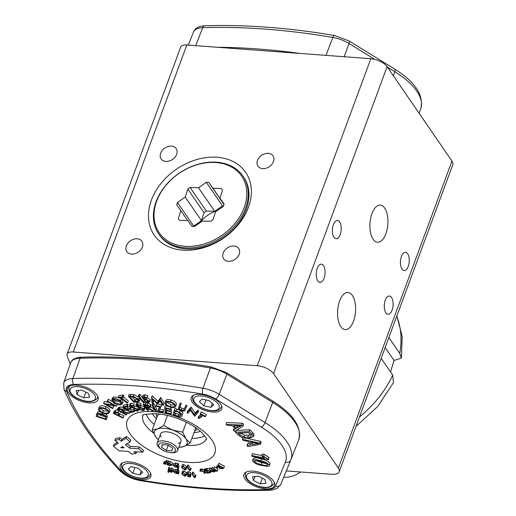<?xml version="1.0" encoding="UTF-8"?>
<svg xmlns="http://www.w3.org/2000/svg" width="516" height="516" viewBox="0 0 516 516"><rect width="100%" height="100%" fill="white"/><g stroke="black" fill="none" stroke-linecap="round" stroke-linejoin="round"><path stroke-width="0.77" d="M339.638 300.951A18.628 8.946 94.3 0 0 338.141 319.649A18.628 8.946 94.3 0 0 345.198 329.64A18.628 8.946 94.3 0 0 353.525 321.171A18.628 8.946 94.3 0 0 355.027 302.479A18.628 8.946 94.3 0 0 347.971 292.488A18.628 8.946 94.3 0 0 339.638 300.951M371.972 213.553A18.628 8.946 94.3 0 0 370.469 232.245A18.628 8.946 94.3 0 0 377.531 242.236A18.628 8.946 94.3 0 0 385.858 233.774A18.628 8.946 94.3 0 0 387.355 215.082A18.628 8.946 94.3 0 0 380.298 205.084A18.628 8.946 94.3 0 0 371.972 213.553M317.243 268.339A9.133 4.386 94.3 0 0 316.508 277.505A9.133 4.386 94.3 0 0 319.965 282.4A9.133 4.386 94.3 0 0 324.048 278.253A9.133 4.386 94.3 0 0 324.783 269.088A9.133 4.386 94.3 0 0 321.326 264.186A9.133 4.386 94.3 0 0 317.243 268.339M333.407 224.634A9.133 4.386 94.3 0 0 332.672 233.8A9.133 4.386 94.3 0 0 336.135 238.702A9.133 4.386 94.3 0 0 340.218 234.548A9.133 4.386 94.3 0 0 340.953 225.382A9.133 4.386 94.3 0 0 337.49 220.487A9.133 4.386 94.3 0 0 333.407 224.634M385.284 300.177A9.133 4.386 94.3 0 0 384.543 309.342A9.133 4.386 94.3 0 0 388.006 314.238A9.133 4.386 94.3 0 0 392.089 310.09A9.133 4.386 94.3 0 0 392.824 300.925A9.133 4.386 94.3 0 0 389.367 296.023A9.133 4.386 94.3 0 0 385.284 300.177M401.448 256.471A9.133 4.386 94.3 0 0 400.713 265.637A9.133 4.386 94.3 0 0 404.17 270.539A9.133 4.386 94.3 0 0 408.253 266.385A9.133 4.386 94.3 0 0 408.988 257.22A9.133 4.386 94.3 0 0 405.531 252.324A9.133 4.386 94.3 0 0 401.448 256.471M126.368 245.855A9.133 6.876 -34.5 0 0 126.826 251.621A9.133 6.876 -34.5 0 0 134.934 253.704A9.133 6.876 -34.5 0 0 142.345 247.041A9.133 6.876 -34.5 0 0 141.887 241.275A9.133 6.876 -34.5 0 0 133.779 239.192A9.133 6.876 -34.5 0 0 126.368 245.855M160.657 153.149A9.133 6.876 -34.5 0 0 161.121 158.915A9.133 6.876 -34.5 0 0 169.229 160.998A9.133 6.876 -34.5 0 0 176.64 154.342A9.133 6.876 -34.5 0 0 176.175 148.576A9.133 6.876 -34.5 0 0 168.068 146.492A9.133 6.876 -34.5 0 0 160.657 153.149M257.503 160.373A9.133 6.876 -34.5 0 0 257.961 166.139A9.133 6.876 -34.5 0 0 266.069 168.222A9.133 6.876 -34.5 0 0 273.48 161.56A9.133 6.876 -34.5 0 0 273.016 155.793A9.133 6.876 -34.5 0 0 264.908 153.71A9.133 6.876 -34.5 0 0 257.503 160.373M223.209 253.072A9.133 6.876 -34.5 0 0 223.667 258.839A9.133 6.876 -34.5 0 0 231.774 260.922A9.133 6.876 -34.5 0 0 239.185 254.265A9.133 6.876 -34.5 0 0 238.727 248.499A9.133 6.876 -34.5 0 0 230.62 246.416A9.133 6.876 -34.5 0 0 223.209 253.072M182.748 250.137A55.451 41.738 145.5 0 1 151.42 200.092A55.451 41.738 145.5 0 1 217.101 157.277A55.451 41.738 145.5 0 1 248.428 207.322A55.451 41.738 145.5 0 1 182.748 250.137M158.689 233.935L159.418 234.999A51.103 38.461 -34.5 0 0 185.715 248.86A51.103 38.461 -34.5 0 0 237.289 224.911A51.103 38.461 -34.5 0 0 243.668 177.136L242.939 176.079A51.103 38.461 -34.5 0 0 196.544 164.727A51.103 38.461 -34.5 0 0 155.464 203.549A51.103 38.461 -34.5 0 0 158.689 233.935A51.103 38.461 -34.5 0 0 205.091 245.281A51.103 38.461 -34.5 0 0 246.164 206.465A51.103 38.461 -34.5 0 0 242.939 176.079M70.26 363.974A443.612 199.827 20.3 0 1 67.183 355.988A10.875 4.896 20.3 0 1 67.132 354.124A10.875 4.896 20.3 0 1 73.272 351.996L257.271 365.721A13.048 5.876 20.3 0 1 273.545 373.648L338.386 468.077A13.048 5.876 20.3 0 1 339.212 471.747A13.048 5.876 20.3 0 1 331.84 474.307L286.315 470.908M67.132 354.124L180.69 47.124A10.875 4.896 20.3 0 1 186.837 44.995L370.83 58.721A13.048 5.876 20.3 0 1 387.11 66.648L451.952 161.076A13.048 5.876 20.3 0 1 452.777 164.746L339.212 471.747M217.43 210.483A28.27 21.279 -34.5 0 0 199.563 222.989M177.059 203.665A26.31 19.802 -34.5 0 0 176.711 204.846L180.845 210.663L178.272 218.616A26.31 19.802 -34.5 0 0 178.717 219.313A26.31 19.802 -34.5 0 0 179.497 220.338L187.908 220.609L192.036 226.427A26.31 19.802 -34.5 0 0 194.526 226.511L202.298 221.074L210.709 221.345A26.31 19.802 -34.5 0 0 213.005 219.739L215.578 211.779L223.344 206.342A26.31 19.802 -34.5 0 0 224.105 203.988L219.977 198.17L222.544 190.21A26.31 19.802 -34.5 0 0 222.099 189.52A26.31 19.802 -34.5 0 0 221.325 188.488L212.908 188.217L208.78 182.4A26.31 19.802 -34.5 0 0 206.29 182.322L198.525 187.753L190.107 187.482A26.31 19.802 -34.5 0 0 187.811 189.095L185.238 197.054L177.472 202.485A26.31 19.802 -34.5 0 0 177.059 203.665M156.025 202.988A50.013 37.642 -34.5 0 0 186.844 246.396A50.013 37.642 -34.5 0 0 244.797 205.845A50.013 37.642 -34.5 0 0 213.972 162.43A50.013 37.642 -34.5 0 0 156.025 202.988M224.067 204.13L219.977 198.17M179.2 219.977L178.272 218.616M187.669 220.603L180.845 210.663M223.499 205.929A26.31 19.802 -34.5 0 0 222.499 205.923L214.733 211.36L206.323 211.089A26.31 19.802 -34.5 0 0 204.02 212.702L201.453 220.655L193.681 226.092L177.472 202.485M193.681 226.092A26.31 19.802 -34.5 0 0 193.532 226.511M201.453 220.655L185.238 197.054M204.02 212.702L187.811 189.095M206.323 211.089L190.107 187.482M214.733 211.36L198.525 187.753M222.499 205.923L206.29 182.322M223.963 204.51L208.78 182.4M224.002 204.368L212.908 188.217M222.531 190.249L221.325 188.488M129.413 461.917A16.312 7.347 -159.7 0 0 120.241 464.993A16.312 7.347 -159.7 0 0 125.794 474.017A16.312 7.347 -159.7 0 0 141.571 479.622A16.312 7.347 -159.7 0 0 150.827 476.307A16.312 7.347 -159.7 0 0 144.97 467.373A16.312 7.347 -159.7 0 0 129.413 461.917M76.684 385.136A16.312 7.347 -159.7 0 0 67.512 388.206A16.312 7.347 -159.7 0 0 73.066 397.236A16.312 7.347 -159.7 0 0 88.842 402.841A16.312 7.347 -159.7 0 0 98.098 399.526A16.312 7.347 -159.7 0 0 92.241 390.593A16.312 7.347 -159.7 0 0 76.684 385.136M200.421 394.366A16.312 7.347 -159.7 0 0 191.255 397.436A16.312 7.347 -159.7 0 0 196.809 406.466A16.312 7.347 -159.7 0 0 212.579 412.065A16.312 7.347 -159.7 0 0 221.841 408.749A16.312 7.347 -159.7 0 0 215.985 399.823A16.312 7.347 -159.7 0 0 200.421 394.366M253.15 471.147A16.312 7.347 -159.7 0 0 243.984 474.217A16.312 7.347 -159.7 0 0 249.538 483.247A16.312 7.347 -159.7 0 0 265.308 488.852A16.312 7.347 -159.7 0 0 274.57 485.53A16.312 7.347 -159.7 0 0 268.713 476.603A16.312 7.347 -159.7 0 0 253.15 471.147M163.514 463.639L165.223 463.503L166.275 460.246L166.868 460.446L165.797 464.413L163.514 463.639L164.185 461.814L165.894 461.678M167.294 462.62L167.861 463.181L169.706 463.265L172.022 465.142L169.641 465.638L167.835 464.639L167.829 465.051L167.249 464.884L167.294 462.62L167.964 460.801L168.538 461.356L170.377 461.446L172.699 463.323L172.57 463.671M181.619 466.696L182.29 464.877L183.683 464.445L186.547 466.541L186.779 467.638L186.108 469.463L184.76 469.87L181.825 467.767L181.619 466.696L183.006 466.264L185.876 468.36L186.108 469.463M181.755 473.095L183.283 472.656L185.986 474.791L186.121 475.778L184.638 476.197L181.871 474.049L182.425 471.269L183.954 470.831L186.702 473.088M216.378 471.256L214.172 471.211L213.843 472.101L211.192 471.173L209.367 469.812L213.501 471.766L212.785 470.25L211.476 469.27L211.87 469.173L215.604 471.231L214.991 469.792L213.572 468.741L214.637 466.819L217.984 469.308L217.307 471.134L216.339 470.798L216.378 471.256L216.507 470.921M209.367 469.812L210.038 467.986L211.657 468.792M211.476 469.27L212.153 467.451L213.753 468.251M217.733 465.967L217.875 466.374L217.004 465.832L216.333 467.651L217.055 467.793L217.733 465.967M218.042 465.232L219.003 463.239L224.415 466.303L223.738 468.122L222.725 467.883L222.68 468.883L219.461 468.399L218.507 466.529L220.177 466.438L218.326 465.064L223.738 468.122M117.261 409.839L117.932 408.014L120.273 406.84L123.556 407.55L124.872 409.265L123.472 411.768L129.484 413.11L128.839 413.471L122.834 412.129L126.665 414.69L126.143 414.987L117.261 409.839L119.596 408.659L122.885 409.369L124.195 411.084M124.582 410.046L128.265 410.865M152.762 403.364L153.736 403.486L156.845 409.233L156.167 411.058L155.193 410.93L152.085 405.183L152.762 403.364M157.567 411.271L159.831 406.943L156.058 406.266L156.522 403.905L161.818 404.854L158.902 411L162.895 411.716L163.566 409.898L163.101 412.265L157.567 411.271L159.573 406.898M159.825 409.22L163.566 409.898M164.662 407.543L170.519 409.072L170.57 409.588L165.733 408.324L165.9 409.968L170.699 411.22L170.744 411.729L165.952 410.478L166.158 412.536L170.957 413.787L171.009 414.309L165.191 412.787L164.662 407.543L165.333 405.718L168.674 406.595M171.209 407.421L170.57 409.588M170.706 409.227L171.37 409.401L171.422 409.91L170.744 411.729M166.158 412.536L166.836 410.717L171.628 411.968L171.009 414.309M174.221 410.214L179.613 412.303C181.6 413.471 182.438 414.587 182.116 415.657C181.445 417.102 179.439 417.231 176.104 416.057L172.86 414.909L174.898 408.395L180.29 410.484C182.277 411.652 183.109 412.768 182.793 413.838L182.716 414.045M99.349 406.705L98.672 408.524C99.84 407.292 102.065 407.298 105.354 408.549C108.45 410.027 109.695 411.491 109.082 412.935C107.915 414.148 105.703 414.135 102.452 412.91C99.356 411.439 98.098 409.975 98.672 408.524L99.349 406.705C100.51 405.466 102.736 405.479 106.032 406.731C109.128 408.208 110.366 409.665 109.753 411.117M127.639 402.815L126.859 402.938L120.692 397.726L118.977 397.997L118.312 397.436L118.99 395.617L123.182 394.953L123.846 395.514L123.176 397.333L121.466 397.604L127.639 402.815L128.31 400.99L123.363 396.817M128.452 396.249L133.354 396.423L138.585 399.216L139.339 401.216L136.508 402.138L133.696 402.158L128.452 396.249L129.129 394.43L134.025 394.605L139.307 397.455M139.804 398.133L140.01 399.39L139.339 401.216M179.084 405.976L180.303 402.964L181.31 403.344L179.323 408.498L181.31 410.246L181.987 408.427L184.483 408.485L185.979 405.105L186.986 405.486L185.205 410.027C184.934 411.194 183.593 411.42 181.193 410.697L178.317 408.517L180.303 402.964M180 406.679L181.987 408.427M187.663 410.988L191.075 407.118L195.145 413.168L197.757 410.201L198.718 410.646L198.041 412.471L194.635 416.341L190.572 410.349L187.992 413.277L186.992 412.813L187.663 410.988M198.08 418.037L202.22 415.109L200.176 414.013L201.292 411.878L206.316 414.574L205.639 416.393L205.194 416.709L203.156 415.612L199.015 418.541L198.08 418.037L198.757 416.219L201.143 414.535M226.034 424.339L226.705 422.514L242.327 423.236L243.649 424.32L242.978 426.139L234.735 431.44L233.329 430.292L235.889 428.744L232.006 425.571L227.337 425.403L226.034 424.339L241.656 425.055L242.978 426.139M233.329 430.292L234 428.467L234.896 427.932M247.158 438.381L260.367 441.303L261.186 442.412L260.509 444.237L247.803 446.604L246.932 445.424L250.821 444.766L248.422 441.502L243.23 440.4L242.417 439.303L259.69 443.128L260.509 444.237M246.932 445.424L247.609 443.605L249.705 443.244M253.188 458.988C254.427 457.55 257.2 457.557 261.496 459.001C265.766 459.866 268.655 461.381 270.152 463.542L269.436 465.742L267.856 466.458L261.161 465.348C256.891 464.477 254.014 462.968 252.518 460.807L253.233 458.634M251.763 455.473L264.579 458.085L261.606 455.796L263.547 456.189L268.307 459.143L268.488 459.73L252.034 456.376L251.763 455.473L252.434 453.654L261.696 455.544M261.606 455.796L262.276 453.97L264.224 454.37L268.984 457.324L268.488 459.73M236.309 430.428L249.95 429.744L253.82 433.969L253.911 434.943L253.24 436.768L248.783 438.361C244.874 438.735 241.365 437.639 238.276 435.072L235.522 432.253L249.28 431.563L253.143 435.794L253.24 436.768M165.623 401.132C165.939 399.577 167.745 399.197 171.035 399.997C174.382 401.106 176.195 402.532 176.459 404.273L175.788 406.092C175.453 407.64 173.634 408.008 170.325 407.195C167.023 406.086 165.23 404.673 164.946 402.951L165.7 400.713M153 403.183L152.02 402.996L151.511 397.662L152.181 395.843L158.07 401.267L160.715 397.475L164.12 403.364L163.449 405.183L162.45 404.995L160.063 400.79L157.619 404.067L152.581 399.332L153 403.183L153.671 401.364L153.549 400.242M144.08 401.113L144.725 400.9L147.312 402.08L148.505 401.28L142.577 397.655L142.461 397.01L144.106 396.54L147.221 397.765L146.647 398.042L144.448 397.139L143.564 397.739L149.55 401.377L149.679 402.067L147.744 402.654L144.08 401.113L144.906 399.242M142.461 397.01L143.132 395.192L144.783 394.714L147.899 395.946L147.221 397.765M146.905 397.455L150.221 399.558L149.679 402.067M139.068 394.379L140.004 394.43L144.28 400.319L143.603 402.138L142.674 402.087L138.398 396.198L139.068 394.379M111.779 399.797L112.946 398.868C115.294 398.346 117.835 398.952 120.583 400.687L122.466 403.738L121.266 404.667C118.938 405.17 116.416 404.563 113.694 402.854L111.779 399.797L112.449 397.971L113.623 397.043L118.332 397.397M119.589 397.901L121.26 398.868L123.143 401.912L122.466 403.738M103.606 403.422L113.946 405.273L107.096 401.364L107.599 401.074L116.545 406.169L106.309 404.357L113.075 408.214L112.553 408.524L103.606 403.422L104.387 401.538L108.87 402.377M107.096 401.364L108.27 399.249L112.236 401.512M112.049 405.428L113.746 406.395L113.075 408.214M106.115 413.826L107.334 416.38L106.348 419.74L96.092 416.302L96.989 413.858C98.111 413.168 99.84 413.213 102.181 414C105.49 415.225 106.986 416.625 106.664 418.205L106.348 419.74M96.479 414.645L97.666 412.032L100.104 411.568M143.113 404.473L143.783 402.654L147.821 402.977L150.775 404.576L151.007 405.434L150.337 407.253L148.008 407.782L153.349 410.723L152.188 410.652L146.854 407.711L146.318 407.679L148.292 410.413L147.357 410.355L143.113 404.473L147.15 404.796L150.098 406.395L150.337 407.253M150.453 406.937L154.02 408.904L153.349 410.723M139.294 409.42L139.739 409.091L142.448 409.994L143.332 409.601L143.08 408.936L136.45 405.847L136.076 404.899L137.217 404.383L140.384 405.26L140.036 405.653L137.778 404.995L137.314 405.789L143.996 408.885L144.383 409.943L143.074 410.568L139.294 409.42L140.055 407.543M136.076 404.899L136.753 403.08L137.888 402.564L141.061 403.441L140.384 405.26M140.449 405.099L144.667 407.066L145.061 408.124L144.383 409.943M133.715 410.246L134.031 409.852L136.766 410.575L137.443 410.168L137.05 409.375L131.561 407.485L130.116 406.66L129.542 405.524L130.406 405.015L133.56 405.666L133.347 406.124L131.096 405.621L130.89 406.518L137.875 409.24L138.481 410.555L137.495 411.129L133.715 410.246L134.483 408.311M129.542 405.524L130.213 403.699L131.083 403.196L134.237 403.847L133.56 405.666M133.599 405.557L138.546 407.414L139.152 408.73L138.481 410.555M126.807 409.149L129.961 408.227L130.722 408.775L127.568 409.698L130.632 411.884L133.779 410.968L134.553 411.516L130.729 412.632L122.931 407.047L123.601 405.228L127.452 404.105L128.22 404.654L127.549 406.479L124.369 407.401L126.807 409.149L127.484 407.33L130.032 406.582M126.659 406.737L127.484 407.33M129.858 409.027L131.303 410.065L134.083 409.252M113.359 413.477L115.036 411.929L118.145 412.336L119.854 414.225L118.848 415.528L123.311 417.631L122.95 418.012L113.359 413.477L114.03 411.658L115.713 410.104L117.725 410.104M120.338 411.62L120.48 412.542M119.97 413.916L123.982 415.812L123.311 417.631M205.097 470.521L206.052 470.902L206.851 470.199L210.199 471.308L210.747 472.45L209.973 472.908L207.974 472.566L208.522 473.037L208.083 473.101L205.097 470.521L205.774 468.702L206.677 469.044M206.851 470.199L207.522 468.373L206.755 468.831L206.052 470.902M207.522 468.373L209.748 468.786M201.227 470.85L204.052 471.817L204.039 470.644L204.607 470.605L204.613 472.069L207.142 473.211L204.607 472.366L204.62 473.398L204.052 473.436L204.046 472.114L201.227 470.85L201.898 469.031L204.342 469.824M204.039 470.644L204.717 468.825L205.278 468.78L205.284 470.018M201.446 469.263L201.279 469.573L201.446 469.263L200.737 468.973L200.06 470.798L200.776 471.089L201.446 469.263M192.674 472.121L193.248 472.185L195.158 475.339L196.067 475.436L195.254 477.564L194.113 477.442L192.004 473.946L192.674 472.121M187.185 472.469L188.669 471.566L190.926 472.753L190.249 474.572L188.114 473.701L187.127 474.391L187.366 473.746M190.617 473.572L191.03 475.184L190.359 477.003L187.785 476.629L187.953 475.423M173.428 471.74L175.517 471.024L177.42 471.934L177.181 470.644L177.852 468.825L178.433 468.96L179.052 472.23L178.375 474.049L177.71 473.469L176.008 473.546L173.428 471.74L174.118 469.586M174.098 469.915L176.188 469.205L177.517 469.721M171.828 468.064L170.48 468.231L169.79 470.173L171.157 469.889L171.828 468.064L173.183 468.767L172.512 470.592L170.39 470.205M172.783 469.773L172.937 470.398M168.345 472.34L168.842 472.25L167.874 471.959L168.842 472.25L169.512 470.424L169.022 470.521L169.512 470.424L169.048 470.044M169.493 467.457L168.693 471.508L168.1 471.334L168.229 469.102L168.906 467.277L169.493 467.457L168.693 471.508M187.811 465.039L188.385 465.103L190.294 468.257L191.204 468.354L190.391 470.482L189.249 470.36L187.14 466.864L187.811 465.039M173.17 465.426L175.272 464.729L177.169 465.658L177.762 463.394L178.343 463.536L178.968 466.845L178.297 468.67L177.71 468.528L177.459 467.193L175.737 467.238L173.17 465.426L173.86 463.278M173.84 463.6L175.95 462.904L177.846 463.832M117.338 442.309L114.088 444.36L113.417 446.179L119.061 450.81L128.374 451.352L131.812 454.17L136.037 453.416L133.921 451.681L142.835 452.197L138.598 448.727L129.684 448.204L125.446 444.734L130.122 441.78L125.891 438.303L121.208 441.257L119.093 439.522L114.862 440.277L118.299 443.096L113.417 446.179M130.122 441.78L130.8 439.961L126.562 436.484L121.886 439.438L119.764 437.703L115.539 438.458L114.862 440.277M142.835 452.197L143.506 450.378L139.275 446.901L130.355 446.385L127.084 443.702M252.518 460.807C253.756 459.369 256.523 459.375 260.825 460.82C265.095 461.685 267.978 463.2 269.481 465.368L270.152 463.542M260.89 461.691C257.697 460.575 255.465 460.433 254.195 461.278C255.691 462.826 257.994 463.89 261.096 464.471C264.302 465.593 266.533 465.729 267.791 464.871C266.282 463.323 263.979 462.265 260.89 461.691M260.825 460.82L261.496 459.001M256.071 460.659L261.767 462.646L266.591 463.678M261.096 464.471L261.767 462.646M268.307 459.143L268.984 457.324M263.547 456.189L264.224 454.37M250.266 441.89L252.214 444.534L258.503 443.573L250.266 441.89M242.417 439.303L242.984 437.774M259.69 443.128L260.367 441.303M252.666 442.412L253.543 442.605M252.214 444.534L252.885 442.715M238.153 433.208L239.779 434.865L244.055 437.097L247.764 437.297C249.95 437.329 251.124 436.775 251.279 435.646L248.66 432.679L238.153 433.208M251.279 436.123L251.279 435.646M235.522 432.253L236.167 430.518M253.143 435.794L253.82 433.969M249.28 431.563L249.95 429.744M239.779 434.865L240.437 433.092M240.456 433.047L244.726 435.272L250.95 435.091M244.055 437.097L244.726 435.272M247.764 437.297L248.435 435.478M233.664 425.623L236.812 428.196L241.024 425.81L233.664 425.623M241.656 425.055L242.327 423.236M236.721 425.752L237.489 426.377L238.424 425.823M236.812 428.196L237.489 426.377M200.176 414.013L201.292 411.878M200.621 413.697L205.639 416.393M186.992 412.813L190.404 408.943L194.474 414.987L197.08 412.026L197.757 410.201M197.08 412.026L198.041 412.471M194.474 414.987L195.145 413.168M190.61 409.04L191.288 407.214M190.404 408.943L191.075 407.118M181.31 410.246L183.806 410.31L185.979 405.105M185.302 406.924L186.315 407.305M183.806 410.31L184.483 408.485M179.529 407.879L179.794 407.24M179.632 404.783L180.639 405.163M164.946 402.951C165.268 401.396 167.068 401.016 170.364 401.816C173.711 402.925 175.517 404.351 175.788 406.092L176.459 404.273M170.396 402.332C167.726 401.687 166.268 402.003 166.017 403.26C166.223 404.647 167.655 405.789 170.306 406.685C172.995 407.356 174.472 407.053 174.724 405.782C174.518 404.389 173.073 403.241 170.396 402.332M174.66 406.131L174.724 405.782M170.364 401.816L171.035 399.997M166.887 402.19L170.977 404.867L174.531 405.028M170.306 406.685L170.977 404.867M151.511 397.662L157.399 403.086L160.044 399.294L160.715 397.475M160.044 399.294L163.449 405.183M159.876 399.261L160.553 397.443M157.399 403.086L158.07 401.267M151.678 397.694L152.349 395.875M149.55 401.377L150.221 399.558M144.635 398.558L145.106 397.275M144.106 396.54L144.783 394.714M147.312 402.08L147.834 400.668M148.582 401.725L148.505 401.28M144.725 400.9L145.28 399.41M138.398 396.198L139.326 396.249L140.004 394.43M139.326 396.249L143.603 402.138M134.044 401.596L137.475 401.409L138.307 400.79L137.695 399.229L133.315 396.959L129.806 396.817L134.044 401.596L134.721 399.771L138.146 399.59M138.585 399.216L139.256 397.397M133.354 396.423L134.025 394.605M132.122 396.843L134.721 399.771M137.475 401.409L138.088 399.745M118.312 397.436L122.511 396.772L123.182 394.953M122.511 396.772L123.176 397.333M113.752 399.397L112.817 400.164L114.378 402.641L120.48 404.131L121.46 403.357L119.906 400.9L113.752 399.397M112.946 398.868L113.623 397.043M120.583 400.687L121.26 398.868M113.655 399.429L115.049 400.822L121.286 402.267M114.378 402.641L115.049 400.822M120.48 404.131L121.15 402.312M116.545 406.169L117.171 404.473M107.599 401.074L108.27 399.249M103.716 403.357L104.387 401.538M109.902 410.833L109.082 412.935M99.653 408.917C99.201 410.104 100.233 411.291 102.742 412.478C105.361 413.477 107.147 413.497 108.115 412.542C108.612 411.362 107.599 410.175 105.064 408.975C102.439 407.969 100.633 407.95 99.653 408.917L99.549 409.117M105.354 408.549L106.032 406.731M100.407 408.395L103.419 410.659L108.07 411.239M102.742 412.478L103.419 410.659M105.47 418.953L105.606 416.922L102.097 414.496L97.853 414.438L97.46 415.103L97.182 416.173L105.47 418.953M106.664 418.205L107.334 416.38M102.181 414L102.568 412.955M96.989 413.858L97.666 412.032M97.93 414.38L105.619 416.954M97.182 416.173L97.808 414.49M173.963 414.806L178.11 416.141L181.084 415.303L178.91 412.523L175.066 411.013L173.963 414.806L174.64 412.987L178.788 414.322L180.961 414.284M179.613 412.303L180.29 410.484M175.201 411.058L174.64 412.987M178.11 416.141L178.788 414.322M170.957 413.787L171.628 411.968M170.699 411.22L171.37 409.401M165.9 409.968L166.442 408.511M170.519 409.072L171.138 407.401M162.895 411.716L163.101 412.265M155.845 405.724L161.147 406.673M152.085 405.183L153.065 405.305L153.736 403.486M153.065 405.305L156.167 411.058M144.461 405.105L145.905 407.105L147.524 407.214C148.918 407.382 149.446 407.092 149.124 406.337L144.461 405.105M149.259 406.885L149.124 406.337M148.292 410.413L148.879 408.827M150.098 406.395L150.775 404.576M147.15 404.796L147.821 402.977M146.544 405.241L147.279 405.331M145.905 407.105L146.576 405.286M147.524 407.214L148.124 405.595M143.996 408.885L144.667 407.066M138.585 406.531L139.062 405.234M137.114 405.286L137.314 405.789L137.604 405.008M137.217 404.383L137.888 402.564M142.448 409.994L142.9 408.769M139.739 409.091L140.287 407.614M137.875 409.24L138.546 407.414M133.941 407.634L134.618 405.808M132.264 407.195L132.741 405.898M130.89 406.518L131.225 405.602M131.096 405.621L130.587 405.898M130.406 405.015L131.083 403.196M136.766 410.575L137.166 409.485M134.031 409.852L134.592 408.337M134.553 411.516L134.844 410.723M133.779 410.968L133.999 410.375M130.632 411.884L131.303 410.065M130.722 408.775L131.245 407.356M129.961 408.227L130.445 406.911M122.931 407.047L126.781 405.924L127.452 404.105M126.781 405.924L127.549 406.479M118.654 410.046L121.673 411.8L123.182 410.775L122.344 409.678L119.57 409.53L118.654 410.046M126.665 414.69L127.252 413.116M129.484 413.11L129.884 412.026M122.885 409.369L123.556 407.55M119.596 408.659L120.273 406.84M121.021 409.214L122.602 409.839M121.673 411.8L122.344 409.975M122.582 411.304L122.995 410.188M118.848 413.613L118.532 414.458L117.777 412.729L115.281 412.877L114.649 413.542L117.912 415.083L118.854 414.006M118.145 412.336L118.751 410.704M115.036 411.929L115.713 410.104M116.777 412.407L118.583 413.264L117.912 415.083M218.913 465.006L218.236 466.825L218.823 465.671M223.118 468.102L222.68 468.883M222.409 468.044L222.209 468.593L221.474 467.148L218.997 466.78L219.732 468.218L222.422 468.354M218.326 465.064L219.003 463.239M219.732 468.218L220.293 466.696M217.197 468.193L217.055 467.793L217.197 468.193L216.333 467.651L216.475 468.051M217.268 467.999L217.875 466.374M213.572 468.741L214.637 466.819M213.966 468.638L217.307 471.134M215.927 470.985L215.604 471.231L215.843 470.573M211.87 469.173L212.547 467.354M213.837 471.527L213.501 471.766L213.747 471.102M209.773 469.708L210.444 467.883M214.172 471.211L213.843 472.101M209.567 472.592L210.173 472.237L209.741 471.36L207.155 470.502L206.535 470.876L206.98 471.74L209.567 472.592L209.948 471.566M210.199 471.308L210.457 470.618M205.536 470.457L206.213 468.638M206.98 471.74L207.445 470.489M204.613 472.069L205.162 470.579M207.142 473.211L207.4 472.514M204.607 470.605L205.278 468.78M201.801 470.805L202.478 468.986M204.62 473.398L204.949 472.514M200.608 471.398L200.776 471.089L199.892 471.102M192.004 473.946L192.578 474.004L194.48 477.158L195.158 475.339M194.48 477.158L195.396 477.255M192.578 474.004L193.248 472.185M187.076 473.998L188.895 475.378L190.075 475.384L190.752 473.559M190.075 475.384L190.359 477.003M188.895 475.378L189.34 474.185M187.63 476.3L189.74 476.61L189.585 475.72L186.508 474.288L187.992 473.385L188.669 471.566M187.992 473.385L190.249 474.572M186.508 474.288L187.121 471.953M185.412 474.681L183.38 472.953L182.329 473.314L182.432 474.146L184.496 475.875L185.547 475.558L185.412 474.681M183.283 472.656L183.954 470.831M185.986 474.791L186.663 472.972M184.496 475.875L185.147 474.12M182.432 474.146L182.883 472.927M183.444 472.972L185.096 474.036M177.181 470.644L177.756 470.786L178.375 474.049M175.995 473.262L177.607 472.714L175.621 471.321L174.008 471.869L175.995 473.262L176.582 471.676M177.756 470.786L178.433 468.96M175.517 471.024L176.188 469.205M170.357 470.25L172.338 472.011L171.106 472.269L169.829 471.598L170.157 470.702M172.995 470.302L172.338 472.011L173.015 470.192M172.105 471.592L172.473 470.598M170.519 470.586L170.693 470.108M171.157 469.889L172.512 470.592M169.829 471.598L171.809 471.876L169.79 470.173M171.125 471.998L171.344 471.411M170.203 471.508L170.428 470.889M167.874 471.959L168.526 471.456M167.894 471.895L168.106 471.334M168.229 469.102L168.822 469.276M187.14 466.864L187.714 466.922L189.617 470.076L190.294 468.257M189.617 470.076L190.533 470.173M187.714 466.922L188.385 465.103M185.309 468.27L183.141 466.574L182.174 466.993L182.38 467.838L184.58 469.541L185.528 469.238L185.309 468.27M183.006 466.264L183.683 464.445M185.876 468.36L186.547 466.541M184.58 469.541L185.16 467.98M182.38 467.838L182.858 466.548M183.432 466.632L184.947 467.657M177.085 465.213L177.672 465.355L178.297 468.67M175.375 465.032L173.757 465.574L175.737 466.967L177.356 466.432L175.375 465.032M177.672 465.355L178.343 463.536M175.272 464.729L175.95 462.904M175.737 466.967L176.324 465.38M172.699 463.323L172.022 465.142L172.666 463.51M169.603 465.348L171.435 464.961L169.641 463.516L167.81 463.897L169.603 465.348L170.203 463.723M169.706 463.265L170.377 461.446M167.861 463.181L168.538 461.356M167.868 462.788L168.545 460.969M165.604 462.072L166.197 462.265L166.868 460.446M166.197 462.265L165.797 464.413M164.159 463.645L164.836 461.82M163.862 463.503L164.533 461.685M120.77 447.688L124.137 447.882L122.537 446.572L120.77 447.688M136.037 453.416L136.624 451.835M138.598 448.727L139.275 446.901M129.684 448.204L130.355 446.385M125.891 438.303L126.562 436.484M121.208 441.257L121.886 439.438M119.093 439.522L119.764 437.703M388.87 337.509L399.745 353.344L401.396 358.123L394.031 360.471L390.554 371.959M381.176 358.304L392.715 375.106L393.424 382.653L377.706 406.537L355.982 426.41M385.155 347.545L394.031 360.471M300.531 471.972A21.743 16.37 145.5 0 1 283.71 477.242M169.874 452.545L170.841 452.648A10.875 4.896 -159.7 0 0 177.569 450.571A10.875 4.896 -159.7 0 0 176.878 447.507A10.875 4.896 -159.7 0 0 166.139 441.335A10.875 4.896 -159.7 0 0 157.174 443.025A10.875 4.896 -159.7 0 0 157.857 446.088A10.875 4.896 -159.7 0 0 160.928 448.978L161.727 449.526A8.94 4.025 -159.7 0 0 169.874 452.545A8.94 4.025 -159.7 0 0 174.84 448.32A8.94 4.025 -159.7 0 0 163.688 442.883A8.94 4.025 -159.7 0 0 159.205 447.153A8.94 4.025 -159.7 0 0 161.727 449.526M166.3 450.481L171.796 450.894L172.512 448.146L167.739 444.992L162.25 444.579L161.534 447.327L166.3 450.481L168.216 445.302M162.54 444.599L161.534 447.327M197.177 428.751A21.743 9.798 20.3 0 1 194.571 431.105M156.929 417.18A21.743 9.798 20.3 0 1 156.483 413.69M178.407 443.373A10.875 4.896 -159.7 0 0 180.239 438.432A10.875 4.896 -159.7 0 0 179.02 437.026A10.875 4.896 -159.7 0 0 164.881 431.795A10.875 4.896 -159.7 0 0 161.218 437.013M178.8 447.23A17.396 7.837 -159.7 0 0 183.948 446.463A17.396 7.837 -159.7 0 0 185.941 438.858A17.396 7.837 -159.7 0 0 172.718 430.112A17.396 7.837 -159.7 0 0 157.503 428.977A17.396 7.837 -159.7 0 0 155.51 436.588A17.396 7.837 -159.7 0 0 158.406 439.684M195.074 427.261L195.538 428.493L190.172 443.005L183.948 446.463L178.697 447.32M159.625 414L157.619 415.322L152.246 429.834L155.51 436.588L158.386 439.748M152.246 429.834L157.503 428.977L163.72 425.519L172.718 430.112L182.683 432.105L185.941 438.858L190.172 443.005M167.455 415.419L163.72 425.519M186.34 422.217L182.683 432.105M89.449 397.249L83.773 397.836L77.084 394.572L76.071 390.728L81.747 390.141L88.436 393.398L89.449 397.249M85.875 392.154L83.773 397.836M78.606 390.464L77.084 394.572M132.799 473.327L128.349 469.225L131.045 466.664L138.178 468.205L142.629 472.314L139.939 474.875L132.799 473.327L134.953 467.509M141.326 471.114L139.939 474.875M203.814 405.776L199.363 401.674L202.053 399.113L209.193 400.655L213.643 404.757L210.947 407.317L203.814 405.776L205.961 399.958M212.34 403.557L210.947 407.317M265.921 483.26L260.245 483.847L253.556 480.583L252.543 476.739L258.219 476.152L264.908 479.409L265.921 483.26M262.347 478.164L260.245 483.847M255.078 476.474L253.556 480.583M370.83 58.721L257.271 365.721M186.837 44.995L73.272 351.996M387.11 66.648L273.545 373.648M451.952 161.076L338.386 468.077M139.314 479.886A436.633 196.68 -159.7 0 0 206.084 488.084A436.633 196.68 -159.7 0 0 268.191 489.497A17.396 7.837 -159.7 0 0 275.499 486.149L285.4 462.065A58.256 26.245 -159.7 0 0 261.457 427.196L215.624 398.958A17.396 7.837 -159.7 0 0 202.678 394.101A436.633 196.68 -159.7 0 0 73.801 384.491A17.396 7.837 -159.7 0 0 66.667 391.276A436.633 196.68 -159.7 0 0 121.583 471.243A17.396 7.837 -159.7 0 0 139.314 479.886A4.347 1.509 99.6 0 0 139.939 480.531A4.347 1.509 99.6 0 0 141.126 479.583M272.7 402.39A2.174 0.787 -58.4 0 0 272.712 402.357A2.174 0.787 -58.4 0 0 272.712 401.042C293.378 414.122 302.034 427.087 298.68 439.922A63.023 28.386 -159.7 0 0 272.7 402.39L226.866 374.152A22.162 9.985 -159.7 0 0 210.373 367.966A441.399 198.828 -159.7 0 0 80.09 358.246A22.162 9.985 -159.7 0 0 70.692 362.742C72.092 357.62 81.231 357.007 81.147 357.227A2.174 1.303 88 0 0 80.09 358.246L72.885 378.538A440.98 198.641 20.3 0 1 203.046 388.245L210.373 367.966A2.174 0.755 99.6 0 1 211.225 366.928L226.879 372.797A2.174 0.787 121.6 0 1 226.879 374.119A2.174 0.787 121.6 0 1 226.866 374.152L219.223 394.314L265.056 422.552L272.7 402.39M152.355 413.561A28.715 12.932 -159.7 0 0 156.374 418.676M154.252 424.416A33.05 14.887 20.3 0 1 146.241 414.167M153.568 411.62A46.75 21.059 20.3 0 1 211.889 440.045A46.75 21.059 20.3 0 1 188.424 462.368A46.75 21.059 20.3 0 1 130.103 433.943A46.75 21.059 20.3 0 1 153.568 411.62M186.515 445.276A33.753 15.203 -159.7 0 0 187.263 445.34A33.753 15.203 -159.7 0 0 206.361 438.677M204.646 435.768A33.05 14.887 20.3 0 1 191.894 438.342M290.747 460.13L280.891 484.111A4.347 3.883 22.3 0 1 280.872 484.163A4.347 3.883 22.3 0 1 275.499 486.149M261.457 427.196A4.347 1.58 121.6 0 0 265.056 422.552A62.604 28.199 20.3 0 1 290.863 459.833A62.604 28.199 20.3 0 1 290.792 460.027A4.347 3.883 22.3 0 1 290.766 460.078L280.872 484.163L277.331 488.2C272.835 489.942 270.287 490.606 269.687 490.2A4.347 2.612 88 0 1 268.191 489.497M298.603 440.109A63.023 28.386 -159.7 0 0 298.68 439.922L290.766 460.078A4.347 3.883 22.3 0 1 285.4 462.065M202.678 394.101A4.347 1.509 99.6 0 1 203.046 388.245A21.743 9.798 20.3 0 1 219.223 394.314A4.347 1.58 121.6 0 1 215.624 398.958M121.583 471.243A4.347 2.877 136.7 0 1 119.77 470.586C93.867 443.096 75.278 416.006 64.003 389.316L63.662 382.949A21.743 9.798 20.3 0 1 72.885 378.538A4.347 2.612 88 0 0 73.801 384.491M143.048 415.257A33.753 15.203 -159.7 0 0 153.504 432.956M194.016 432.602A28.715 12.932 -159.7 0 0 200.401 431.331M64.003 389.316A4.347 3.58 -22.8 0 0 66.667 391.276M255.781 443.953L256.078 443.147M251.911 434.259L252.582 432.44M239.185 426.797L239.534 425.842M184.193 409.639L184.87 407.821M146.234 399.274L146.699 398.017M130.284 396.236L130.961 394.418M135.069 401.583L135.74 399.765M97.253 415.832L97.705 414.606M176.337 410.962L177.014 409.143M175.143 415.225L175.821 413.406M144.977 404.589L145.647 402.764M140.249 407.072L140.926 405.253M118.299 409.252L118.97 407.434M114.068 412.729L114.739 410.91M213.579 470.45L214.076 469.115M211.592 471.069L212.089 469.728M171.26 471.037L171.531 470.302M374.79 59.372L349.003 43.486A21.743 9.798 -159.7 0 0 332.82 37.416A440.98 198.641 -159.7 0 0 265.385 29.128A440.98 198.641 -159.7 0 0 202.665 27.709L195.751 45.66M326.022 55.373L332.82 37.416A4.347 1.509 99.6 0 1 334.478 35.469C311.471 31.592 289.083 28.844 267.307 27.219C245.526 25.594 224.666 25.123 204.729 25.8A4.347 2.612 88 0 0 202.665 27.709A21.743 9.798 -159.7 0 0 193.5 31.953L188.34 45.111M217.159 47.259A441.399 198.828 20.3 0 1 257.806 48.968A441.399 198.828 20.3 0 1 300.377 53.464M334.478 35.469L348.977 40.912A4.347 1.58 121.6 0 1 349.003 43.486L344.224 56.734M387.484 67.196L394.83 71.724A4.347 1.58 121.6 0 0 394.811 69.15C415.232 82.025 423.9 95.157 420.811 108.541A62.604 28.199 -159.7 0 0 394.83 71.724L393.373 75.775M399.745 353.344A100.033 75.291 -34.5 0 0 396.746 316.218M359.465 416.993A100.033 75.291 -34.5 0 0 392.715 375.106M97.756 396.32A15.222 6.856 20.3 0 1 97.576 397.81C93.706 402.68 87.101 402.957 77.755 398.649C71.279 395.624 68.364 391.825 69.021 387.252A15.222 6.856 20.3 0 1 69.86 386M77.974 398.539A13.48 6.076 -159.7 0 0 94.654 399.784A13.48 6.076 -159.7 0 0 87.546 389.438A13.48 6.076 -159.7 0 0 70.866 388.193A13.48 6.076 -159.7 0 0 77.974 398.539M122.131 463.013L121.75 464.032A15.222 6.856 20.3 0 1 122.589 462.781M123.595 464.974A13.48 6.076 -159.7 0 0 130.703 475.32A13.48 6.076 -159.7 0 0 147.382 476.565A13.48 6.076 -159.7 0 0 140.275 466.219A13.48 6.076 -159.7 0 0 123.595 464.974M150.485 473.101A15.222 6.856 20.3 0 1 150.304 474.591L150.678 473.578M193.139 395.462L192.765 396.475A15.222 6.856 20.3 0 1 193.603 395.23M194.609 397.417A13.48 6.076 -159.7 0 0 201.717 407.769A13.48 6.076 -159.7 0 0 218.397 409.014A13.48 6.076 -159.7 0 0 211.289 398.662A13.48 6.076 -159.7 0 0 194.609 397.417M221.499 405.544A15.222 6.856 20.3 0 1 221.319 407.04L221.693 406.021M274.228 482.331A15.222 6.856 20.3 0 1 274.048 483.821C270.178 488.691 263.566 488.968 254.22 484.659C247.745 481.628 244.836 477.829 245.493 473.262A15.222 6.856 20.3 0 1 246.332 472.011M254.446 484.55A13.48 6.076 -159.7 0 0 271.126 485.795A13.48 6.076 -159.7 0 0 264.018 475.442A13.48 6.076 -159.7 0 0 247.338 474.204A13.48 6.076 -159.7 0 0 254.446 484.55M269.687 490.2C249.744 490.877 228.891 490.406 207.11 488.781C185.334 487.156 162.94 484.408 139.939 480.531C131.651 478.964 124.93 475.649 119.77 470.586M142.777 415.438C141.835 414.574 146.454 414 156.645 413.703C169.184 414.864 181.284 418.921 192.945 425.881C202.356 430.95 208.013 440.58 206.452 438.993M63.662 382.949L70.692 362.742M81.147 357.227C121.395 355.892 164.752 359.123 211.225 366.928M272.712 401.042L226.879 372.797M217.952 466.296L217.281 468.115M216.926 465.909L216.249 467.728M214.437 471.34L214.275 471.779M211.418 470.631L210.747 472.45M201.517 469.463L200.847 471.282M200.498 469.083L199.821 470.908M186.798 473.959L186.121 475.778M169.506 470.463L168.829 472.288M168.1 471.327L167.881 471.921M420.811 108.541L419.153 113.314M193.5 31.953C195.158 28.419 198.292 26.413 202.885 25.935L204.729 25.8M394.811 69.15L348.977 40.912M396.849 315.94L402.19 336.432L401.396 358.123M180.923 441.496L177.569 450.571M160.528 433.95L157.174 443.025M97.95 396.798L97.576 397.81M69.402 386.232L69.021 387.252M121.75 464.032C118.532 473.411 143.184 482.654 149.118 476.371L150.304 474.591M192.765 396.475C189.546 405.86 214.198 415.103 220.132 408.814L221.319 407.04M274.422 482.802L274.048 483.821M245.868 472.243L245.493 473.262"/></g></svg>
